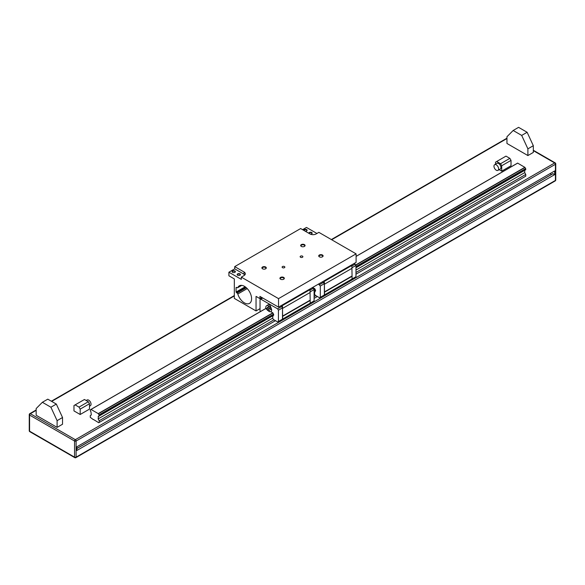 <?xml version="1.0" encoding="UTF-8"?>
<svg xmlns="http://www.w3.org/2000/svg" width="585" height="585" viewBox="0 0 585 585"><rect width="100%" height="100%" fill="white"/><g stroke="black" fill="none" stroke-linecap="round" stroke-linejoin="round"><path stroke-width="0.88" d="M93.271 419.591L90.265 417.317L90.265 415.569L91.311 414.962L90.997 412.147A1.119 0.651 -120 0 0 90.353 410.984L90.353 409.829A1.119 0.651 -120 0 0 90.77 409.822A1.119 0.651 -120 0 0 90.989 409.434L98.455 413.741L272.961 312.99A1.119 0.651 -120 0 0 273.597 314.123L273.597 315.271M98.455 413.741A1.119 0.651 -120 0 0 99.084 414.875L99.084 416.023A1.119 0.651 -120 0 0 98.675 416.037A1.119 0.651 -120 0 0 98.448 416.447L98.134 418.904L99.179 420.717L99.179 422.465L98.719 422.736L93.461 419.474M525.293 176.451L355.98 274.204L525.761 176.18L525.761 174.432L524.716 172.619L524.716 170.345L355.98 267.762L525.03 170.162A1.119 0.651 -120 0 1 525.03 170.14M98.719 422.736L275.476 320.682L99.179 422.465M314.101 298.387L317.355 296.5L314.101 298.387M80.182 409.12L89.483 403.745L89.483 409.12L80.182 414.494L73.973 410.911L73.973 405.537L84.445 399.497L88.32 401.734L79.019 407.109L80.182 409.12L80.182 414.494M499.195 169.665L501.718 171.12L511.027 165.745L511.027 160.378L501.718 165.745L501.718 171.12M513.162 130.484L521.688 135.413L527.122 132.276L518.588 127.347L513.162 130.484L506.954 136.751L506.954 143.471L527.897 155.559L533.323 152.429L533.323 145.709L527.897 148.846L527.897 155.559M57.103 420.652L62.536 417.514L62.536 424.235L57.103 427.372L36.16 415.277L36.16 408.564L42.369 402.29L47.794 399.16L56.328 404.081L50.902 407.218L57.103 420.652L57.103 427.372M517.688 163.105L356.097 256.391L517.608 163.091L525.03 167.456A1.119 0.651 -120 0 0 525.666 168.59L525.725 169.738L355.98 267.703M551.121 174.659L550.405 173.416M554.653 174.637L76.884 450.472L76.884 446.801L554.653 170.966L554.653 174.637L552.847 173.665L76.884 448.454M496.68 161.497L500.555 163.734L509.864 158.359L505.981 156.122L495.517 162.169L495.517 164.188M501.718 165.745L500.555 163.734M497.937 170.389L500.263 169.043A3.291 1.901 -120 0 0 500.943 167.537A3.291 1.901 -120 0 0 499.51 164.231A3.291 1.901 -120 0 0 496.972 163.347L494.647 164.692A3.291 1.901 -120 0 0 494.647 168.487A3.291 1.901 -120 0 0 497.937 170.389A3.291 1.901 -120 0 0 498.617 168.882A3.291 1.901 -120 0 0 497.177 165.57A3.291 1.901 -120 0 0 494.647 164.692M509.864 158.359L511.027 160.378M89.483 403.745L88.32 401.734M79.019 407.109L75.136 404.871M89.483 406.202L90.353 405.705A3.291 1.901 -120 0 0 91.041 404.198A3.291 1.901 -120 0 0 89.6 400.886A3.291 1.901 -120 0 0 87.063 400.001L86.192 400.506M527.897 148.846L521.688 135.413M527.122 132.276L533.323 145.709M62.536 417.514L56.328 404.081M50.902 407.218L42.369 402.29M91.084 409.376L265.597 308.624M313.94 289.334L314.847 288.807A1.119 0.651 -120 0 0 315.483 289.941L315.483 291.089M355.826 265.151L525.03 167.456M98.448 416.447L272.961 315.695A1.119 0.651 -120 0 0 272.961 315.695L272.647 318.152L273.422 319.498L277.648 321.94L278.423 321.487L278.423 310.204L277.648 308.858L260.815 299.147L260.04 299.593L260.04 310.876L260.442 311.564M314.525 291.696L314.101 291.944L314.84 291.513L314.525 293.97L315.3 295.315L319.527 297.758L320.302 297.312L320.302 286.021L318.481 284.076M98.134 416.63L272.647 315.878M98.134 418.904L272.647 318.152M314.101 294.218L314.525 293.97M355.98 270.036L524.716 172.619M99.179 420.717L273.963 319.812M314.101 296.639L315.849 295.63M355.98 272.456L525.761 174.432M322.459 255.023A2.194 1.265 180 0 1 322.459 256.815A2.194 1.265 180 0 1 319.359 256.815A2.194 1.265 180 0 1 319.359 255.023A2.194 1.265 180 0 1 322.459 255.023M283.681 277.414A2.194 1.265 180 0 1 283.681 279.206A2.194 1.265 180 0 1 280.573 279.206A2.194 1.265 180 0 1 280.573 277.414A2.194 1.265 180 0 1 283.681 277.414M265.641 267.001A2.194 1.265 180 0 1 265.641 268.793A2.194 1.265 180 0 1 262.541 268.793A2.194 1.265 180 0 1 262.541 267.001A2.194 1.265 180 0 1 265.641 267.001M304.427 244.618A2.194 1.265 180 0 1 304.427 246.409A2.194 1.265 180 0 1 301.319 246.409A2.194 1.265 180 0 1 301.319 244.618A2.194 1.265 180 0 1 304.427 244.618M302.489 256.142A1.375 0.797 180 0 1 302.891 256.705A1.375 0.797 180 0 1 301.516 257.502A1.375 0.797 180 0 1 300.142 256.705A1.375 0.797 180 0 1 300.99 255.974A1.375 0.797 180 0 1 302.489 256.142M284.456 266.555A1.375 0.797 180 0 1 284.858 267.118A1.375 0.797 180 0 1 283.484 267.908A1.375 0.797 180 0 1 282.109 267.118A1.375 0.797 180 0 1 282.957 266.38A1.375 0.797 180 0 1 284.456 266.555M241.312 277.136L244.025 275.572A4.387 2.53 180 0 0 245.312 273.78A4.387 2.53 180 0 0 244.025 271.988L234.717 266.614L300.646 228.552L309.948 233.927A4.387 2.53 180 0 0 316.156 233.927L318.869 232.355L356.097 253.853L278.54 298.628L241.312 277.136L241.312 279.374L228.903 272.208L234.717 268.851L244.025 274.226A4.387 2.53 180 0 1 244.859 274.899M302.584 229.671L306.46 227.433L316.931 233.473M260.04 308.639L256.047 310.942L256.047 296.39L259.923 298.628L259.923 296.39L278.54 307.14L356.097 262.358L356.097 253.853M310.145 290.101L313.326 288.266L312.28 287.659M309.853 289.056L310.145 292.471L282.511 308.427L282.65 319.052L278.423 321.487M282.511 308.427L310.05 292.529L310.182 300.463L310.182 303.154L282.65 319.052M310.028 303.242L314.101 300.895L314.101 289.604L313.326 288.266M270.767 307.3A2.194 1.265 -120 0 0 269.714 305.268A2.194 1.265 -120 0 0 268.135 304.792L266.855 305.531A2.194 2.194 0 0 0 266.877 309.341L265.531 308.624L91.026 409.376M270.775 307.344A2.216 1.675 144.3 0 0 270.672 307.176A2.216 1.675 144.3 0 0 267.901 307.11A2.216 1.675 144.3 0 0 267.074 309.757A2.216 1.675 144.3 0 0 267.199 309.911M271.667 310.372A1.316 0.995 144.3 0 0 269.868 309.853A1.316 0.995 144.3 0 0 270.972 311.505A1.316 0.995 144.3 0 0 271.667 310.372M271.126 308.558A2.216 1.675 144.3 0 0 271.147 308.295A2.216 1.675 144.3 0 0 270.906 307.491A2.216 1.675 144.3 0 0 268.127 307.425A2.216 1.675 144.3 0 0 267.301 310.079A2.216 1.675 144.3 0 0 268.237 310.635M310.145 291.893L314.101 289.604M270.782 311.615L272.961 312.99M282.496 319.139L282.496 307.856L278.423 310.204M262.753 298.028L260.815 299.147M282.496 307.856L281.721 306.511L277.648 308.858M281.721 306.511L280.676 305.904M282.321 304.953L282.613 308.368M282.65 316.361L310.182 300.463M282.511 316.127L310.05 300.229M282.613 305.458L310.145 289.56M237.093 287.688A1.097 0.636 -120 0 0 237.642 287.74A1.097 0.636 -120 0 0 237.81 287.549A10.142 5.857 60 0 1 239.338 285.816A10.142 5.857 60 0 1 249.488 291.674A10.142 5.857 60 0 1 249.488 303.388A10.142 5.857 60 0 1 237.81 294.021A1.097 0.636 -120 0 0 237.093 293.063L236.077 292.025L236.077 287.549L237.093 287.688M312.668 287.432L314.847 288.807M256.047 310.942L234.329 298.408L234.329 278.928L228.903 275.791L228.903 272.208M278.54 307.14L278.54 298.628M322.313 256.895A1.821 1.053 0 0 0 322.73 256.223A1.821 1.053 0 0 0 322.196 255.484A1.821 1.053 0 0 0 320.207 255.25A1.821 1.053 0 0 0 319.081 256.223A1.821 1.053 0 0 0 319.498 256.895M283.535 279.279A1.821 1.053 0 0 0 283.952 278.614A1.821 1.053 0 0 0 283.418 277.868A1.821 1.053 0 0 0 281.429 277.641A1.821 1.053 0 0 0 280.303 278.614A1.821 1.053 0 0 0 280.72 279.279M265.502 268.873A1.821 1.053 0 0 0 265.919 268.201A1.821 1.053 0 0 0 265.385 267.462A1.821 1.053 0 0 0 263.396 267.228A1.821 1.053 0 0 0 262.27 268.201A1.821 1.053 0 0 0 262.687 268.873M304.28 246.482A1.821 1.053 0 0 0 304.697 245.817A1.821 1.053 0 0 0 304.163 245.071A1.821 1.053 0 0 0 302.174 244.844A1.821 1.053 0 0 0 301.048 245.817A1.821 1.053 0 0 0 301.465 246.482M310.233 234.073A1.645 0.951 0 0 0 311.695 233.81L311.695 233.81A1.645 0.951 0 0 0 311.008 232.23A1.645 0.951 0 0 0 308.917 233.327M305.165 231.163A1.645 0.951 0 0 0 306.657 230.899L306.657 230.899A1.645 0.951 0 0 0 305.97 229.32A1.645 0.951 0 0 0 303.878 230.417M261.861 297.509L259.923 298.628M234.717 266.614L234.717 268.851M351.914 279.06L355.98 276.712L355.98 265.429L354.159 263.477M351.739 264.881L352.024 268.296L324.397 284.244L324.529 294.869L320.302 297.312M324.397 284.244L351.929 268.347L352.068 276.288L352.068 278.972L324.529 294.869M324.2 280.771L324.492 284.186M352.024 265.378L324.492 281.275M271.557 309.472A1.806 1.367 144.3 0 0 271.55 309.319A1.806 1.367 144.3 0 0 271.352 308.814A1.806 1.367 144.3 0 0 269.085 308.763A1.806 1.367 144.3 0 0 268.413 310.927A1.806 1.367 144.3 0 0 268.829 311.271L269.685 311.681M351.929 276.047L324.397 291.944M352.068 276.288L324.529 292.178M324.375 294.957L324.375 283.674L322.554 281.729M352.024 265.919L355.205 264.084M352.024 267.711L355.98 265.429M323.6 282.328L319.527 284.683M324.375 283.674L320.302 286.021M309.194 233.488A1.345 0.775 180 0 1 309.187 233.386A1.345 0.775 180 0 1 310.013 232.662A1.345 0.775 180 0 1 311.483 232.83A1.345 0.775 180 0 1 311.878 233.386A1.345 0.775 180 0 1 311.578 233.876M304.156 230.578A1.345 0.775 180 0 1 304.142 230.475A1.345 0.775 180 0 1 304.975 229.751A1.345 0.775 180 0 1 306.445 229.92A1.345 0.775 180 0 1 306.84 230.475A1.345 0.775 180 0 1 306.54 230.965M239.952 275.235A1.645 0.951 180 0 1 237.627 275.235A1.645 0.951 180 0 1 237.627 273.89A1.645 0.951 180 0 1 239.952 273.89A1.645 0.951 180 0 1 239.952 275.235L239.952 275.235M239.835 275.294A1.345 0.775 0 0 0 240.135 274.804A1.345 0.775 0 0 0 238.79 274.021A1.345 0.775 0 0 0 237.444 274.804A1.345 0.775 0 0 0 237.744 275.294M234.914 272.325A1.645 0.951 180 0 1 232.581 272.325A1.645 0.951 180 0 1 232.581 270.979A1.645 0.951 180 0 1 234.914 270.979A1.645 0.951 180 0 1 234.914 272.325L234.914 272.325M234.797 272.383A1.345 0.775 0 0 0 235.097 271.893A1.345 0.775 0 0 0 233.751 271.111A1.345 0.775 0 0 0 232.399 271.893A1.345 0.775 0 0 0 232.698 272.383M270.701 308.39A1.536 1.155 144.3 0 0 269.904 308.061A1.536 1.155 144.3 0 0 268.164 309.311A1.536 1.155 144.3 0 0 268.215 310.174M36.16 409.983L29.798 413.661A1.097 0.636 60 0 0 29.572 414.158A1.097 0.636 0 0 0 29.25 414.604L29.25 430.728A1.097 1.097 0 0 0 29.798 431.679L74.785 457.653A1.097 0.636 120 0 1 74.558 457.148A1.097 0.636 0 0 0 76.108 457.148L76.108 441.024A1.097 0.636 0 0 1 74.558 441.024L29.572 415.058L29.572 431.174L74.558 457.148L74.558 441.024A1.097 0.636 -60 0 1 75.333 439.686L30.347 413.712L36.16 410.356M51.677 401.398L234.329 295.944M331.666 239.748L506.954 138.543M555.202 180.919A1.097 1.097 0 0 0 555.75 179.968A1.097 0.636 180 0 1 555.428 180.414A1.097 0.636 60 0 1 555.202 180.919L75.882 457.653A1.097 0.636 60 0 0 76.108 457.148L555.428 180.414L555.428 164.29L76.108 441.024A1.097 0.636 60 0 0 75.333 439.686L554.653 162.952L533.323 150.637M76.884 448.549L552.986 173.672M554.653 162.952A1.097 0.636 60 0 1 555.428 164.29A1.097 0.636 180 0 0 555.75 163.844A1.097 1.097 0 0 0 555.202 162.893A1.097 0.636 120 0 0 554.653 162.952M29.798 413.661A1.097 0.636 60 0 1 30.347 413.712A1.097 0.636 120 0 0 29.572 415.058A1.097 0.636 0 0 1 29.25 414.604A1.097 1.097 0 0 1 29.798 413.661M533.323 150.265L555.202 162.893A1.097 0.636 120 0 1 555.428 163.398A1.097 0.636 180 0 1 555.75 163.844L555.75 179.968M29.798 431.679A1.097 0.636 -60 0 1 29.572 431.174A1.097 0.636 -0 0 1 29.25 430.728M90.353 409.829L90.982 409.471M91.106 409.383L265.619 308.631M98.338 413.558L272.851 312.807M313.831 289.144L314.73 288.624M355.717 264.961L524.92 167.273M99.084 414.875L273.597 314.123M314.101 290.738L315.483 289.941M355.98 266.555L525.666 168.59M99.179 415.058L273.692 314.306M314.101 290.979L315.571 290.123M355.98 266.797L525.761 168.773M99.179 415.95L273.692 315.191L99.179 415.972M315.571 291.037L314.101 291.886L315.571 291.016M355.98 267.681L525.761 169.665M268.954 306.642A2.194 1.265 -120 0 0 266.855 305.531M237.81 287.549L241.612 285.356M237.81 294.021L247.214 288.588M237.093 293.063L246.336 287.725M236.464 292.697L245.824 287.293M236.077 292.025L245.152 286.782M236.077 287.549L236.464 287.323M244.025 271.988L244.025 274.226M506.954 138.177L331.344 239.558M234.329 295.571L51.356 401.215M74.785 457.653A1.097 1.097 0 0 0 75.882 457.653M90.989 409.434L90.295 409.836M517.608 163.091L356.097 256.34M525.725 169.738L355.98 267.74M315.542 291.089L314.101 291.922M273.656 315.271L99.15 416.023M241.751 285.37L237.642 287.74M271.659 310.262L271.55 309.319M271.352 308.814L269.904 308.061M268.413 310.927L268.164 309.311"/></g></svg>
